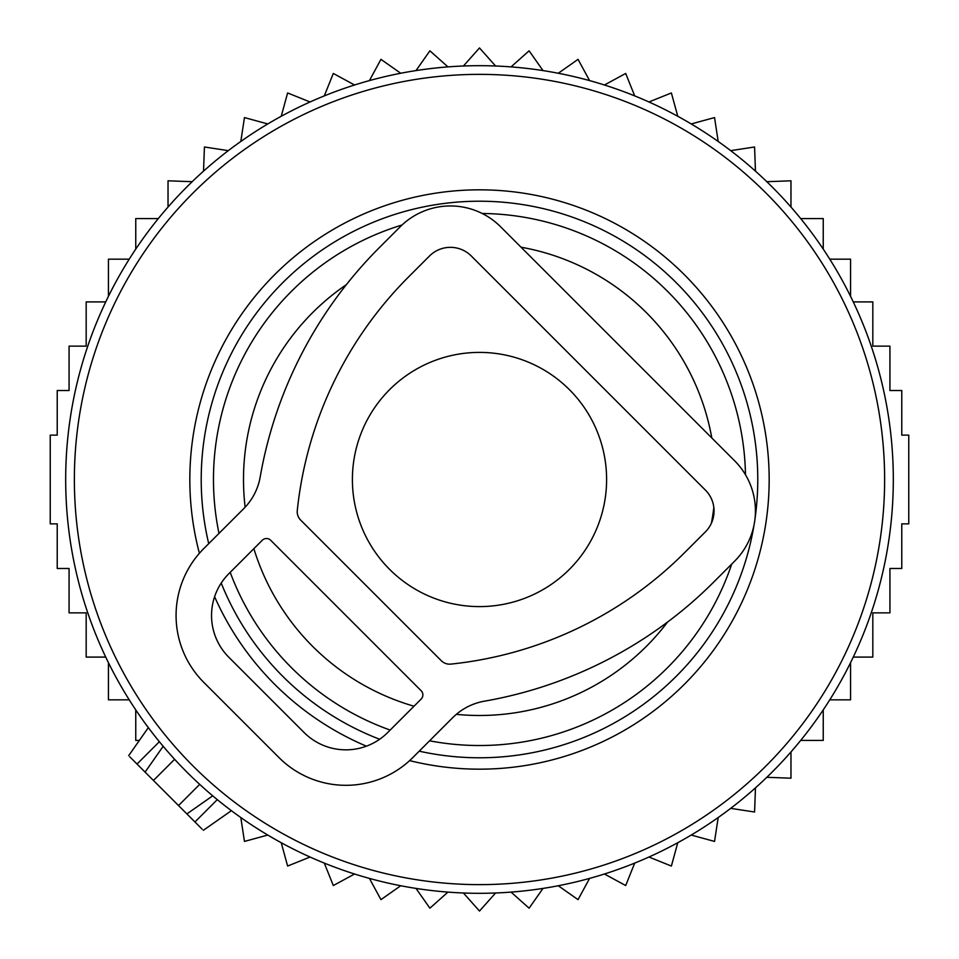 <?xml version="1.0" encoding="UTF-8"?>
<svg xmlns="http://www.w3.org/2000/svg" width="959" height="959" viewBox="0 0 959 959"><rect width="100%" height="100%" fill="white"/><g stroke="black" fill="none" stroke-linecap="round" stroke-linejoin="round"><path stroke-width="1.44" d="M606.603 479.5A127.103 127.103 0 0 0 479.5 352.397A127.103 127.103 0 0 0 352.397 479.5A127.103 127.103 0 0 0 479.5 606.603A127.103 127.103 0 0 0 606.603 479.5M139.367 740.42L135.758 740.42L135.758 709.9M192.184 181.695L168.029 180.807L168.029 207.06M203.536 171.146L204.423 146.991L228.314 150.647M240.805 141.464L244.461 117.573L267.777 123.951M281.239 116.267L287.616 92.951L310.045 101.966M324.298 95.888L333.312 73.459L354.554 84.991M369.419 80.592L380.951 59.35L400.73 73.256M416.002 70.582L429.896 50.815L447.949 66.89M463.425 66.003L479.5 47.95L495.575 66.003M511.051 66.89L529.104 50.815L542.998 70.582M558.27 73.256L578.049 59.35L589.581 80.592M853.27 657.095L872.822 657.095L872.822 612.861L889.928 612.861L889.928 568.483L901.772 568.483L901.772 523.866L908.76 523.866L908.76 435.134L901.772 435.134L901.772 390.517L889.928 390.517L889.928 346.139L872.822 346.139L872.822 301.905L853.27 301.905M829.787 699.83L850.573 699.83L850.573 662.669M800.693 740.42L823.242 740.42L823.242 709.9M766.816 777.305L790.971 778.193L790.971 751.94M755.464 787.854L754.577 812.009L730.686 808.353M718.195 817.536L714.539 841.427L691.223 835.049M677.761 842.733L671.384 866.049L648.955 857.034M634.702 863.112L625.688 885.541L604.446 874.009M589.581 878.408L578.049 899.65L558.27 885.744M542.998 888.418L529.104 908.185L511.051 892.11M495.575 892.997L479.5 911.05L463.425 892.997M447.949 892.11L429.896 908.185L416.002 888.418M400.73 885.744L380.951 899.65L369.419 878.408M129.213 699.83L108.427 699.83L108.427 662.669M105.73 657.095L86.178 657.095L86.178 612.861L69.072 612.861L69.072 568.483L57.228 568.483L57.228 523.866L50.24 523.866L50.24 435.134L57.228 435.134L57.228 390.517L69.072 390.517L69.072 346.139L86.178 346.139L86.178 301.905L105.73 301.905M850.573 296.331L850.573 259.17L829.787 259.17M823.242 249.1L823.242 218.58L800.693 218.58M790.971 207.06L790.971 180.807L766.816 181.695M755.464 171.146L754.577 146.991L730.686 150.647M718.195 141.464L714.539 117.573L691.223 123.951M677.761 116.267L671.384 92.951L648.955 101.966M634.702 95.888L625.688 73.459L604.446 84.991M158.307 218.58L135.758 218.58L135.758 249.1M129.213 259.17L108.427 259.17L108.427 296.331M240.805 817.536L244.461 841.427L267.777 835.049M281.239 842.733L287.616 866.049L310.045 857.034M324.298 863.112L333.312 885.541L354.554 874.009M202.193 829.211L145.085 772.115L155.945 756.615M129.789 756.807L145.085 772.115L163.162 746.294L166.482 750.178M82.426 362.993A413.82 413.82 0 0 0 362.993 876.574A413.82 413.82 0 0 0 876.574 596.007A413.82 413.82 0 0 0 596.007 82.426A413.82 413.82 0 0 0 82.426 362.993M224.238 404.602A266.027 266.027 0 0 0 218.988 533.384A266.027 266.027 0 0 1 402.025 225.005A266.027 266.027 0 0 0 224.238 404.602M230.196 572.343A266.027 266.027 0 0 0 390.157 730.075A266.027 266.027 0 0 1 230.196 572.343M429.596 740.804A266.027 266.027 0 0 0 731.717 564.072A266.027 266.027 0 0 1 429.596 740.804M745.479 474.753A266.027 266.027 0 0 0 482.221 213.485A266.027 266.027 0 0 1 745.479 474.753M186.885 813.915L212.706 795.838L208.822 792.518M452.768 717.62L412.778 757.61A94.581 94.581 0 0 1 279.021 757.61L203.776 682.364A94.581 94.581 0 0 1 203.776 548.608L243.766 508.618A59.122 59.122 0 0 0 260.189 476.983A428.589 428.589 0 0 1 379.344 247.626L400.239 226.732A70.942 70.942 0 0 1 500.562 226.732L734.654 460.823A70.942 70.942 0 0 1 734.654 561.147L713.748 582.041A428.589 428.589 0 0 1 484.403 701.185A59.122 59.122 0 0 0 452.768 717.62M408.606 276.887L429.5 255.993A29.561 29.561 0 0 1 471.301 255.993L705.392 490.085A29.561 29.561 0 0 1 705.392 531.885L684.486 552.78A387.208 387.208 0 0 1 450.874 664.107A11.82 11.82 0 0 1 441.284 660.703L300.682 520.102A11.82 11.82 0 0 1 297.278 510.512A387.208 387.208 0 0 1 408.606 276.887M421.145 690.732L270.654 540.241A5.91 5.91 0 0 0 262.298 540.241L228.853 573.686A59.122 59.122 0 0 0 228.853 657.287L304.099 732.532A59.122 59.122 0 0 0 387.7 732.532L421.145 699.087A5.91 5.91 0 0 0 421.145 690.732M90.757 365.439A405.13 405.13 0 0 0 365.439 868.243A405.13 405.13 0 0 0 868.243 593.561A405.13 405.13 0 0 0 593.561 90.757A405.13 405.13 0 0 0 90.757 365.439M199.388 553.295A289.666 289.666 0 0 1 561.051 201.546A289.666 289.666 0 0 1 757.454 561.051A289.666 289.666 0 0 1 409.637 760.619M366.398 746.174A289.666 289.666 0 0 1 214.6 596.702M755.021 518.579A278.278 278.278 0 0 0 538.371 207.516A278.278 278.278 0 0 0 208.714 543.657M221.217 583.084A278.278 278.278 0 0 0 379.656 739.257M419.215 751.173A278.278 278.278 0 0 0 754.05 524.897M346.391 284.631A235.998 235.998 0 0 0 245.132 507.191M253.871 548.668A235.998 235.998 0 0 0 414.012 706.22M456.316 714.347A235.998 235.998 0 0 0 667.548 622.079M711.41 523.182A235.998 235.998 0 0 0 713.832 507.419M711.806 437.975A235.998 235.998 0 0 0 521.025 247.194M194.953 821.971L217.285 799.638M137.029 764.047L159.362 741.715M153.452 780.47L174.622 759.3M178.53 805.548L199.7 784.378M203.308 830.338L231.383 810.679M128.662 755.692L148.321 727.617"/></g></svg>
